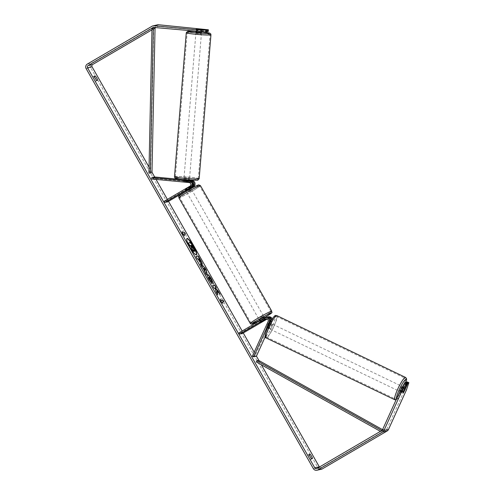 <?xml version="1.0" encoding="UTF-8"?>
<svg xmlns="http://www.w3.org/2000/svg" width="495" height="495" viewBox="0 0 495 495"><rect width="100%" height="100%" fill="white"/><g stroke="black" fill="none" stroke-linecap="round" stroke-linejoin="round"><path stroke-width="0.37" stroke-dasharray="2.48 1.86" d="M184.406 181.801L190.099 182.339A1.949 1.906 77.2 0 1 190.897 185.965L185.161 189.443L191.8 185.761A1.949 1.906 -102.8 0 0 191.002 182.135L183.713 181.628L184.406 181.801L184.517 180.415M151.662 179.004L154.49 178.367L191.961 181.919A1.949 1.906 77.2 0 1 192.759 185.545L167.093 200.555L167.78 201.762M190.884 188.249L186.083 191.064M164.272 201.193L167.093 200.555M186.293 188.96L187.116 190.414L190.482 188.447L189.659 186.999L185.161 189.443L185.848 190.649L190.742 187.995M189.381 180.588L183.88 180.211M183.868 179.753L189.406 180.279M154.49 178.367L154.601 176.981M186.621 188.793L187.308 190M185.718 188.997L186.405 190.204M185.309 181.597L185.421 180.211M266.867 318.854L267.275 318.619A1.949 1.906 77.2 0 1 269.967 321.144L267.572 326.409L268.81 327.003A2.784 0.458 -64.3 0 1 267.9 328.111A2.784 0.458 -64.3 0 1 267.838 328.105A2.784 0.458 -64.3 0 1 267.906 327.207L269.627 323.427M267.572 326.409A2.784 0.458 -64.3 0 1 266.663 327.517A2.784 0.458 -64.3 0 1 266.601 327.511A2.784 0.458 -64.3 0 1 266.669 326.613L269.063 321.348A1.949 1.906 -102.8 0 0 266.434 318.786M265.215 336.81L272.163 321.521A3.341 3.267 -102.8 0 0 272.25 318.935M268.457 316.837A3.341 3.267 -102.8 0 0 267.548 317.196L241.876 332.201L242.562 333.407M266.595 317.258A3.341 3.267 -102.8 0 0 265.685 317.617L259.949 321.088L266.588 317.413A3.341 3.267 77.2 0 1 267.053 317.184M271.495 320.11A3.341 3.267 77.2 0 1 271.204 321.738L268.81 327.003M252.351 356.239L255.172 355.602L270.926 320.927A1.949 1.906 -102.8 0 0 268.234 318.403L267.22 318.997M239.054 332.838L241.876 332.201M255.172 355.602L256.41 356.196M262.084 321.632L261.41 320.438M261.187 321.849L260.506 320.642M266.669 326.613L267.906 327.207M402.416 386.793A2.784 0.458 -64.3 0 1 402.584 386.688A2.784 0.458 -64.3 0 1 402.652 386.694A2.784 0.458 -64.3 0 1 401.934 389.237A2.784 0.458 -64.3 0 1 400.3 391.718A2.784 0.458 -64.3 0 1 400.238 391.712A2.784 0.458 -64.3 0 1 400.585 390.029M403.747 392.219L402.014 391.384A2.784 0.458 -64.3 0 0 403.642 387.795L405.374 388.631M268.946 322.493A2.784 0.458 -64.3 0 1 269.014 322.493A2.784 0.458 -64.3 0 1 269.02 323.117L270.505 323.829A2.784 0.458 -64.3 0 1 268.872 327.424L267.387 326.706A2.784 0.458 -64.3 0 1 266.663 327.517A2.784 0.458 -64.3 0 1 266.601 327.511A2.784 0.458 -64.3 0 1 266.595 326.886L268.08 327.603A2.784 0.458 -64.3 0 1 269.713 324.008L268.228 323.297A2.784 0.458 -64.3 0 1 268.946 322.493M271.421 323.68A2.784 0.458 -64.3 0 1 271.489 323.68A2.784 0.458 -64.3 0 1 270.771 326.23A2.784 0.458 -64.3 0 1 269.138 328.705A2.784 0.458 -64.3 0 1 269.076 328.699A2.784 0.458 -64.3 0 1 269.794 326.156A2.784 0.458 -64.3 0 1 271.421 323.68M267.387 326.706L269.02 323.117M268.228 323.297L266.595 326.886M404.545 388.785L402.856 387.975A2.784 0.458 -64.3 0 0 401.222 391.564L402.955 392.399M401.222 391.564L402.856 387.975M403.642 387.795L402.014 391.384M270.505 323.829L268.872 327.424M268.08 327.603L269.713 324.008M272.658 324.275A2.784 0.458 -64.3 0 1 272.726 324.275A2.784 0.458 -64.3 0 1 272.009 326.824A2.784 0.458 -64.3 0 1 270.375 329.299A2.784 0.458 -64.3 0 1 270.313 329.293A2.784 0.458 -64.3 0 1 271.031 326.75A2.784 0.458 -64.3 0 1 272.658 324.275M401.346 386.094A2.784 0.458 -64.3 0 1 401.414 386.1A2.784 0.458 -64.3 0 1 400.696 388.643A2.784 0.458 -64.3 0 1 399.063 391.124A2.784 0.458 -64.3 0 1 399.001 391.118A2.784 0.458 -64.3 0 1 399.719 388.575A2.784 0.458 -64.3 0 1 401.346 386.094M395.493 398.989A11.496 1.887 -64.3 0 1 395.227 398.97A11.496 1.887 -64.3 0 1 398.184 388.464A11.496 1.887 -64.3 0 1 404.922 378.229A11.496 1.887 -64.3 0 1 405.182 378.248A11.496 1.887 -64.3 0 1 402.225 388.754A11.496 1.887 -64.3 0 1 395.493 398.989M266.805 337.169A11.496 1.887 -64.3 0 1 266.539 337.151A11.496 1.887 -64.3 0 1 269.497 326.638A11.496 1.887 -64.3 0 1 276.235 316.404A11.496 1.887 -64.3 0 1 276.495 316.423A11.496 1.887 -64.3 0 1 273.537 326.929A11.496 1.887 -64.3 0 1 266.805 337.169M186.856 238.658A9.386 1.862 59.7 0 0 186.726 238.708A9.386 1.862 59.7 0 0 189.56 247.24A9.386 1.862 59.7 0 0 196.199 254.913A9.386 1.862 59.7 0 0 196.305 254.82M312.512 458.519L311.101 459.341A2.784 0.551 59.7 0 0 310.186 457.095A2.784 0.551 59.7 0 0 308.632 454.998L307.797 455.183A2.784 0.551 59.7 0 0 308.713 457.43A2.784 0.551 59.7 0 0 310.266 459.533L311.101 459.341M97.626 80.246L95.38 81.26A2.784 0.551 -120.3 0 1 93.827 79.157A2.784 0.551 -120.3 0 1 92.912 76.911L93.741 76.725A2.784 0.551 -120.3 0 1 95.294 78.829A2.784 0.551 -120.3 0 1 96.209 81.075M206.533 31.847L196.756 30.919L196.892 29.261M196.756 30.919L206.557 31.556M149.051 167.112L151.99 172.285M154.657 176.987L156.043 179.419M167.378 199.38L168.498 201.341M242.166 331.025L243.28 332.993M254.189 352.193L256.435 356.14M258.935 360.539L261.354 364.803M157.528 24.812A3.341 3.267 -102.8 0 0 156.618 25.171L91.823 63.063A3.341 3.267 -102.8 0 0 90.641 67.611L317.883 467.62A3.341 3.267 -102.8 0 0 321.447 469.229M405.653 382.363L401.544 391.409A2.784 0.458 115.7 0 0 401.476 392.306A2.784 0.458 115.7 0 0 402.447 391.205L406.321 382.678M407.385 381.967L404.941 389.287L406.426 389.998M319.448 467.02A1.671 1.634 -102.8 0 0 321.533 467.422L386.329 429.53A1.671 1.634 -102.8 0 0 386.991 428.8L404.941 389.287M201.23 28.797L201.094 30.461L158.4 26.408A1.671 1.634 -102.8 0 0 157.441 26.625L155.752 27.609M154.496 28.345L151.959 29.83M201.094 30.461L208.265 31.451M197.66 30.715L197.796 29.069M96.791 80.431L95.38 81.26M94.322 76.088L92.912 76.911M94.372 76.354L93.741 76.725M402.447 391.205L403.889 391.898M401.544 391.409L403.029 392.12M311.683 458.704L310.266 459.533M309.214 454.361L307.797 455.183M309.257 454.627L308.632 454.998M188.149 243.144L190.408 242.63L194.795 250.278M194.554 250.414L194.516 251.392M193.062 250.093L192.685 249.56L193.205 252.048M222.348 302.86L220.9 301.511M220.665 301.647L220.547 299.135M220.312 299.277L220.659 299.89M221.958 302.173L223.61 301.715M183.534 234.537L185.229 234.154M182.24 232.254L181.888 231.641L182.247 234.011L184.363 235.985L183.93 235.224M204.645 270.468L204.911 269.113M206.211 274.422L206.217 274.985L204.596 272.132L202.709 267.461M202.474 267.603L201.923 266.873M201.688 267.009L200.351 264.107M200.116 264.243L200.679 264.689M204.676 269.249L203.42 268.315M200.308 261.731L199.244 258.724M199.009 258.86L198.415 258.996M202.003 264.268L201.849 264.404C201.205 264.342 200.153 263.018 198.674 260.432L198.161 258.972M197.926 259.108L197.517 259.114M197.276 259.256L195.995 256.441M216.742 290.955L220.021 294.253M212.596 285.658L213.834 288.399L214.422 288.269L215.232 289.191L215.777 291.809L217.602 295.026L217.416 294.148M215.177 288.096L216.049 287.818M219.786 294.389L219.149 293.269M211.625 283.369L208.958 279.898C207.281 276.847 206.724 275.096 207.294 274.651L207.356 274.645M213.029 282.998L213.456 283.542M213.221 283.685L211.953 281.612M211.712 281.748L210.777 279.576L209.02 277.318M191.126 245.495L191.856 247.327L192.994 248.484M200.518 29.601L200.364 31.519L196.484 31.154L196.639 29.217M188.143 180.762L188.032 182.123L189.201 182.111L188.818 181.95L188.954 180.285L185.074 179.92L184.938 181.578L184.152 181.758L184.264 180.372M183.998 178.825L189.486 179.314L183.998 178.825M188.032 182.123L184.152 181.758M184.938 181.578L188.818 181.95M201.502 32.583L196.008 32.101M197.431 29.038L197.27 30.975L201.149 31.34L201.31 29.403M196.484 31.154L200.364 31.519M201.149 31.34L197.27 30.975M188.954 180.285L185.074 179.92M184.288 180.1L188.168 180.465M184.109 177.439L189.597 177.928L184.109 177.439M195.896 33.481L201.385 33.969L195.896 33.481M209.831 34.805A11.496 0.73 4.7 0 0 210.072 34.675A11.496 0.73 4.7 0 0 199.813 33.109A11.496 0.73 4.7 0 0 187.395 32.676A11.496 0.73 4.7 0 0 187.153 32.8A11.496 0.73 4.7 0 0 197.412 34.372A11.496 0.73 4.7 0 0 209.831 34.805M198.043 178.763A11.496 0.73 4.7 0 0 198.285 178.639A11.496 0.73 4.7 0 0 188.026 177.068A11.496 0.73 4.7 0 0 175.607 176.635A11.496 0.73 4.7 0 0 175.366 176.758A11.496 0.73 4.7 0 0 185.625 178.33A11.496 0.73 4.7 0 0 198.043 178.763M188.391 190.612L191.373 189.109L188.391 190.612M186.194 190.352L185.507 189.139L189.659 186.999M188.867 187.178L189.548 188.366M265.128 319.85L264.305 318.403L260.945 320.37L261.768 321.818M264.101 317.134L259.262 319.881M262.697 319.015L263.519 318.582L264.33 320.011M260.735 320.166L260.153 320.55L260.976 321.998M185.848 190.649L185.161 189.443L185.507 189.139M186.33 190.594L189.69 188.626M190.482 188.447L187.116 190.414M264.305 318.403L260.945 320.37M260.153 320.55L263.519 318.582M260.432 317.425L263.414 315.928L260.432 317.425M189.078 191.819L192.06 190.315L189.078 191.819M191.973 191.163A11.496 0.705 -29.6 0 1 179.648 197.369A11.496 0.705 -29.6 0 1 187.308 192.221A11.496 0.705 -29.6 0 1 199.633 186.015A11.496 0.705 -29.6 0 1 191.973 191.163M263.328 316.775A11.496 0.705 -29.6 0 1 251.002 322.975A11.496 0.705 -29.6 0 1 258.662 317.827A11.496 0.705 -29.6 0 1 270.994 311.621A11.496 0.705 -29.6 0 1 263.328 316.775M153.673 28.32L150.616 172.675L148.921 173.052M151.977 172.718L150.616 172.675M380.426 431.368L382.561 431.232L257.914 361.548L256.218 361.932M258.557 360.329L257.914 361.548M382.196 430.242L383.204 430.013L382.555 429.648M382.561 431.232L383.204 430.013M380.865 431.615L381.255 430.879M191.8 185.761L192.759 185.545M191.002 182.135L191.961 181.919M189.938 186.188L190.897 185.965M189.139 182.556L190.099 182.339M271.204 321.738L272.163 321.521M266.588 317.413L267.548 317.196M269.967 321.144L270.926 320.927M267.275 318.619L268.234 318.403M264.726 317.833L265.685 317.617M268.104 321.564L269.063 321.348M394.843 399.774A12.387 2.036 115.7 0 0 395.128 399.793A12.387 2.036 115.7 0 0 402.386 388.767A12.387 2.036 115.7 0 0 405.572 377.444M406.024 382.536A10.995 1.807 -64.3 0 1 401.525 393.005A10.995 1.807 -64.3 0 1 396.934 399.131A10.995 1.807 -64.3 0 1 396.507 398.927M276.884 315.624A12.387 2.036 -64.3 0 1 273.698 326.941A12.387 2.036 -64.3 0 1 266.44 337.974A12.387 2.036 -64.3 0 1 266.155 337.949M265.772 336.117A10.995 1.807 115.7 0 0 272.51 325.685A10.995 1.807 115.7 0 0 274.793 316.262A10.995 1.807 115.7 0 0 268.055 326.694A10.995 1.807 115.7 0 0 265.772 336.117M313.366 468.647L317.883 467.62M86.13 68.632L90.641 67.611M382.474 429.821L386.991 428.8M381.812 430.557L386.329 429.53M317.017 468.443L321.533 467.422M158.4 26.408L157.441 26.625M152.101 26.198L156.618 25.171M87.306 64.084L91.823 63.063M186.269 32.732A12.387 0.786 -175.3 0 1 186.528 32.596A12.387 0.786 -175.3 0 1 199.906 33.06A12.387 0.786 -175.3 0 1 210.957 34.749M199.169 178.707A12.387 0.786 4.7 0 0 188.119 177.018A12.387 0.786 4.7 0 0 174.741 176.554A12.387 0.786 4.7 0 0 174.481 176.69M201.552 31.909A10.995 0.699 4.7 0 0 196.008 31.457L201.558 31.903M175.985 178.064A10.995 0.699 -175.3 0 1 188.942 178.577A10.995 0.699 -175.3 0 1 197.443 180.1M178.874 197.808A12.387 0.761 150.4 0 0 192.153 191.126A12.387 0.761 150.4 0 0 200.413 185.576M186.726 190.99A10.995 0.674 -29.6 0 1 198.254 185.043A10.995 0.674 -29.6 0 1 191.181 189.981A10.995 0.674 -29.6 0 1 179.654 195.921A10.995 0.674 -29.6 0 1 186.726 190.99M271.767 311.182A12.387 0.761 -29.6 0 1 263.507 316.732A12.387 0.761 -29.6 0 1 250.229 323.421M263.909 318A10.995 0.674 150.4 0 0 264.423 317.703L259.584 320.451A10.995 0.674 150.4 0 0 263.909 318M183.713 181.628L183.824 180.242L183.713 181.628M267.801 318.409L268.766 318.192M265.939 318.829L266.898 318.613M259.751 320.741L259.949 321.088M269.076 328.699L267.838 328.105M406.055 382.555L400.987 394.008L398.735 397.522L396.074 399.88M402.652 386.694L404.984 387.82M269.014 322.493L269.862 322.901M269.893 322.919L271.489 323.68M400.238 391.712L401.476 392.306M272.726 324.275L401.414 386.1M266.539 337.151L395.227 398.97M276.495 316.423L405.182 378.248M270.313 329.293L399.001 391.118M196.063 30.746L196.008 31.426M316.559 468.623L321.076 467.602M153.382 27.466L157.899 26.445M183.88 179.53L183.936 178.856M189.257 182.08L189.356 180.873M189.43 179.988L189.486 179.314M201.564 31.785L201.731 29.719M184.053 177.47L195.841 33.511M198.285 178.639L210.072 34.675M175.366 176.758L187.153 32.8M189.597 177.928L201.385 33.969M191.373 189.109L191.051 188.539M190.6 187.754L190 186.695M265.388 319.399L264.553 317.932M186.535 191.862L186.213 191.287M263.414 315.928L192.06 190.315M251.002 322.975L179.648 197.369M270.994 311.621L199.633 186.015M258.576 318.675L187.221 193.069"/><path stroke-width="0.74" d="M183.88 180.211L190.21 180.953A3.341 3.267 77.2 0 1 191.584 187.178L186.405 190.204L185.848 190.649L186.213 191.287M190.742 187.995L192.487 186.974A3.341 3.267 -102.8 0 0 191.113 180.749L189.381 180.588M189.406 180.279L192.072 180.533A3.341 3.267 77.2 0 1 193.446 186.757L190.884 188.249M164.959 202.399L190.624 187.395A3.341 3.267 77.2 0 0 189.251 181.17L151.779 177.618L151.662 179.004L189.139 182.556A1.949 1.906 77.2 0 1 189.938 186.188L164.272 201.193L164.959 202.399L167.78 201.762L186.083 191.064M151.779 177.618L154.601 176.981L183.868 179.753M272.25 318.935A3.341 3.267 -102.8 0 0 268.457 316.837L267.498 317.054A3.341 3.267 77.2 0 1 271.495 320.11M267.053 317.184A3.341 3.267 77.2 0 1 267.498 317.054M239.741 334.051L265.413 319.04A1.949 1.906 -102.8 0 1 268.104 321.564L252.351 356.239L253.588 356.833L269.342 322.158A3.341 3.267 -102.8 0 0 264.726 317.833L239.054 332.838L239.741 334.051L242.562 333.407L267.22 318.997M266.434 318.786A1.949 1.906 -102.8 0 0 266.372 318.823L260.636 322.301L266.867 318.854M269.627 323.427L270.301 321.942A3.341 3.267 -102.8 0 0 266.595 317.258L265.636 317.474M253.588 356.833L256.41 356.196L265.215 336.81M405.306 388A2.784 0.458 -64.3 0 1 405.374 388.006A2.784 0.458 -64.3 0 1 405.374 388.631L403.747 392.219A2.784 0.458 -64.3 0 1 403.023 393.024A2.784 0.458 -64.3 0 1 402.961 393.024A2.784 0.458 -64.3 0 1 402.955 392.399L404.588 388.804A2.784 0.458 -64.3 0 1 405.306 388M400.585 390.029A2.784 0.458 -64.3 0 1 402.416 386.793M193.601 246.238A9.386 1.862 59.7 0 0 186.962 238.565A9.386 1.862 59.7 0 0 189.795 247.104A9.386 1.862 59.7 0 0 196.435 254.776A9.386 1.862 59.7 0 0 193.601 246.238M196.305 254.82A9.386 1.862 59.7 0 0 193.366 246.38A9.386 1.862 59.7 0 0 186.856 238.658M312.512 458.519A2.784 0.551 59.7 0 0 311.596 456.272A2.784 0.551 59.7 0 0 310.043 454.169L309.214 454.361A2.784 0.551 59.7 0 0 310.13 456.607A2.784 0.551 59.7 0 0 311.683 458.704L312.512 458.519M96.704 78A2.784 0.551 -120.3 0 1 97.626 80.246L96.791 80.431A2.784 0.551 -120.3 0 1 95.238 78.334A2.784 0.551 -120.3 0 1 94.322 76.088L95.151 75.896A2.784 0.551 -120.3 0 1 96.704 78M206.557 31.556L207.436 31.643L207.572 29.978L197.796 29.05L196.261 29.05L196.892 29.261L206.669 30.183L206.533 31.847L205.71 32.033L153.883 27.435A1.671 1.634 -102.8 0 0 152.924 27.646L88.129 65.532A1.671 1.634 -102.8 0 0 87.541 67.809L314.777 467.818A1.671 1.634 -102.8 0 0 317.017 468.443L381.812 430.557A1.671 1.634 -102.8 0 0 382.474 429.821L400.424 390.308L404.83 382.548L405.653 382.363L407.137 383.074L403.029 392.12A2.784 0.458 -64.3 0 0 402.961 393.024A2.784 0.458 -64.3 0 0 403.932 391.916L408.041 382.87L408.87 382.685L407.385 381.967L406.556 382.159L408.041 382.87M216.977 290.812L220.021 294.253L218.221 291.079L215.412 287.96L216.327 287.75L214.811 285.077L212.553 285.584L214.075 288.263L214.657 288.133L215.467 289.055L216.012 291.673L217.837 294.89L216.977 290.812L217.416 294.148M204.837 271.204L200.351 264.107L204.93 267.684L206.39 270.251L206.452 274.849L204.831 271.996L204.837 271.204M151.959 29.83L92.645 64.511A1.671 1.634 -102.8 0 0 92.058 66.788L149.051 167.112M151.99 172.285L154.657 176.987M156.043 179.419L167.378 199.38M168.498 201.341L242.166 331.025M243.28 332.993L254.189 352.193M256.435 356.14L258.935 360.539M261.354 364.803L319.294 466.797A1.671 1.634 -102.8 0 0 319.448 467.02M223.016 303.485L220.9 301.511L220.547 299.135L221.37 300.589L223.066 300.205L223.888 301.653L222.193 302.037L223.016 303.485M182.946 232.953L182.123 231.499L182.482 233.875L184.598 235.849L183.775 234.401L185.464 234.017L184.641 232.57L182.711 233.089L184.641 232.57M202.09 264.262L202.084 264.268C201.446 264.206 200.388 262.882 198.91 260.296L198.161 258.972L197.517 259.114L195.995 256.441L198.254 255.927L200.605 260.067C202.04 262.635 202.542 264.033 202.09 264.262L202.146 264.243M212.132 283.926L209.193 279.762C207.516 276.705 206.96 274.96 207.529 274.515L207.535 274.508C208.389 274.583 209.744 276.191 211.6 279.341L213.456 283.542L211.012 279.44L208.865 277.41C208.55 277.584 208.785 278.4 209.571 279.848L211.322 281.834L212.132 283.926M209.1 277.274C208.785 277.447 209.02 278.264 209.806 279.712L211.322 281.834M196.583 31.482L196.719 29.824L154.019 25.771A3.341 3.267 -102.8 0 0 152.101 26.198L87.306 64.084A3.341 3.267 -102.8 0 0 86.13 68.632L313.366 468.647A3.341 3.267 -102.8 0 0 317.839 469.891L382.635 432.005A3.341 3.267 -102.8 0 0 383.959 430.532L401.909 391.025L400.424 390.308M404.83 382.548L406.315 383.26L407.137 383.074M406.315 383.26L401.909 391.025M316.93 470.25L321.447 469.229A3.341 3.267 -102.8 0 0 322.356 468.87L387.152 430.984A3.341 3.267 -102.8 0 0 388.47 429.512L406.426 389.998L408.87 382.685M406.321 382.678L406.556 382.159M207.436 31.643L208.265 31.451L208.401 29.793L158.536 24.75A3.341 3.267 -102.8 0 0 157.528 24.812L153.011 25.839M207.572 29.978L208.401 29.793M155.752 27.609L154.496 28.345M196.719 29.824L206.669 30.183M205.846 30.374L205.71 32.033M95.151 75.896L94.372 76.354M310.043 454.169L309.257 454.627M194.752 251.256L192.92 249.424L193.446 251.912L191.683 248.812L191.262 246.708L190.594 245.532L189.907 245.687L188.385 243.002L190.643 242.494L194.795 250.278L194.51 251.398L193.062 250.093M191.683 248.812L191.027 246.844L190.358 245.669L189.672 245.823L188.385 243.002M191.447 248.954L193.446 251.912M220.659 299.89L221.37 300.589M221.135 300.725L223.066 300.205M223.61 301.715L222.83 300.341M222.348 302.86L222.193 302.037M184.406 232.706L185.186 234.079M183.93 235.224L183.775 234.401M182.711 233.089L182.24 232.254M203.662 268.172L204.881 270.326L204.911 269.113L203.42 268.315L204.881 270.326M200.679 264.689L204.93 267.684M204.695 267.826L206.39 270.251M206.155 270.388L206.211 274.422M198.65 258.86L200.308 261.731L199.244 258.724L198.65 258.86L200.345 261.707M196.039 256.515L198.254 255.927M198.012 256.063L200.37 260.209C201.805 262.771 202.306 264.169 201.855 264.404M216.049 287.818L214.57 285.213L212.596 285.658M219.149 293.269L215.412 287.96M207.3 274.651C208.154 274.719 209.509 276.328 211.365 279.477L213.029 282.998M211.087 281.971L211.625 283.369M193.18 248.57L191.627 245.297L191.082 245.421L193.199 248.558M192.945 248.707L191.126 245.495M196.008 32.101L201.44 32.614L201.564 31.785M200.518 29.582L196.199 29.081L200.518 29.601M188.143 180.762L184.264 180.372M189.548 188.366L186.194 190.352M259.751 320.741L259.262 319.881L261.119 318.638L264.101 317.134L264.553 317.932M260.735 320.166L262.697 319.015M264.342 320.03L260.636 322.301L264.342 320.03M155.04 28.364L151.984 28.704L148.921 173.052L150.288 173.095L151.977 172.718L155.04 28.364L153.345 28.747L150.288 173.095M151.984 28.704L153.345 28.747M380.426 431.368L256.218 361.932L256.868 360.713L258.557 360.329L382.555 429.648M381.255 430.879L381.515 430.396L256.868 360.713M381.515 430.396L382.196 430.242M191.113 180.749L192.072 180.533M192.487 186.974L193.446 186.757M190.624 187.395L191.584 187.178M189.251 181.17L190.21 180.953M265.413 319.04L266.372 318.823M269.342 322.158L270.301 321.942M394.843 399.774L266.155 337.949A12.387 2.036 -64.3 0 1 269.342 326.632A12.387 2.036 -64.3 0 1 276.6 315.6A12.387 2.036 -64.3 0 1 276.884 315.624L405.572 377.444A12.387 2.036 115.7 0 0 405.287 377.425A12.387 2.036 115.7 0 0 398.029 388.451A12.387 2.036 115.7 0 0 394.843 399.774L396.074 399.88M396.507 398.927A10.995 1.807 -64.3 0 1 399.824 388.408A10.995 1.807 -64.3 0 1 405.956 379.275A10.995 1.807 -64.3 0 1 406.024 382.536M87.541 67.809L92.058 66.788M314.777 467.818L319.294 466.797M383.959 430.532L388.47 429.512M88.129 65.532L92.645 64.511M152.924 27.646L153.871 27.429M154.019 25.771L158.536 24.75M317.839 469.891L322.356 468.87M382.635 432.005L387.152 430.984M210.697 34.885A12.387 0.786 -175.3 0 1 197.319 34.421A12.387 0.786 -175.3 0 1 186.269 32.732L187.574 31.364L188.261 31.265L196.008 31.451A10.995 0.699 4.7 0 0 187.995 31.34A10.995 0.699 4.7 0 0 196.496 32.862A10.995 0.699 4.7 0 0 209.453 33.375A10.995 0.699 4.7 0 0 201.552 31.909L209.694 33.122L210.703 33.809L210.957 34.749A12.387 0.786 -175.3 0 1 210.697 34.885M199.169 178.707L197.864 180.075C199.355 180.564 183.688 179.914 177.519 178.726C173.726 177.915 175.156 177.934 174.481 176.69A12.387 0.786 4.7 0 0 185.532 178.379A12.387 0.786 4.7 0 0 198.91 178.844A12.387 0.786 4.7 0 0 199.169 178.707L210.957 34.749M197.443 180.1A10.995 0.699 -175.3 0 1 184.48 179.586A10.995 0.699 -175.3 0 1 175.985 178.064M200.413 185.576A12.387 0.761 150.4 0 0 187.129 192.258A12.387 0.761 150.4 0 0 178.874 197.808C180.025 195.816 174.469 198.427 186.708 190.996C190.903 188.521 197.121 185.21 198.699 184.883L200.413 185.576L271.767 311.182C270.61 313.174 276.167 310.563 263.928 317.994M178.874 197.808L250.229 323.421A12.387 0.761 -29.6 0 1 258.483 317.87A12.387 0.761 -29.6 0 1 271.767 311.182M264.423 317.703A10.995 0.674 150.4 0 0 270.92 313.088A10.995 0.674 150.4 0 0 259.454 319.015A10.995 0.674 150.4 0 0 252.116 323.922A10.995 0.674 150.4 0 0 259.584 320.451L251.936 324.107L250.996 324.064L250.229 323.421M405.572 377.444L406.475 378.477L406.63 379.622L406.055 382.555M276.884 315.624L275.721 315.501C274.552 314.863 270.004 321.595 266.836 329.503C264.683 334.911 264.454 337.726 266.155 337.949M404.984 387.82L405.374 388.006M174.481 176.69L186.269 32.732M195.952 32.126L196.008 31.426M183.824 180.242L183.88 179.53M189.356 180.873L189.43 179.988M191.051 188.539L190.6 187.754"/></g></svg>
